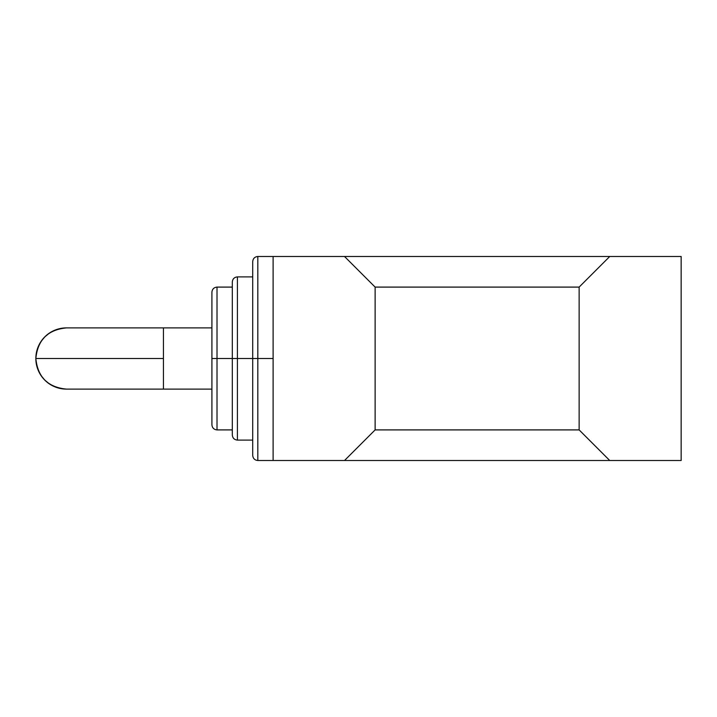 <?xml version="1.0" encoding="UTF-8"?>
<svg xmlns="http://www.w3.org/2000/svg" width="717" height="717" viewBox="0 0 717 717"><rect width="100%" height="100%" fill="white"/><g stroke="black" fill="none" stroke-linecap="round" stroke-linejoin="round"><path stroke-width="1.08" d="M163.431 389.107L163.431 358.5L35.85 358.5A30.607 30.607 -90 0 0 66.457 389.107L60.479 388.515L54.743 386.777L49.455 383.945L44.812 380.135L41.003 375.502L38.18 370.214L36.442 364.469L35.85 358.5L163.431 358.5L163.431 389.107L211.909 389.107L66.457 389.107C47.869 387.288 37.669 377.088 35.85 358.5C37.669 339.912 47.869 329.712 66.457 327.893L60.479 328.485L54.743 330.223L49.455 333.055L44.812 336.865L41.003 341.498L38.18 346.786L36.442 352.531L35.85 358.5A30.607 30.607 -90 0 1 66.457 327.893L163.431 327.893L163.431 358.5L163.431 327.893L211.909 327.893L163.431 327.893M257.815 358.5L257.815 460.511L257.815 358.5L252.716 358.5L252.716 455.412L252.716 358.5L237.408 358.5L237.408 440.104L237.408 358.5L232.308 358.5L232.308 435.004L232.308 358.5L211.909 358.5L211.909 424.805L211.909 292.195L211.909 358.5L217.009 358.5L217.009 429.904L217.009 358.5L232.308 358.5L232.308 281.996C232.622 278.904 234.325 277.21 237.408 276.896L237.408 440.104C234.325 439.79 232.622 438.096 232.308 435.004L232.308 358.5L252.716 358.5L252.716 261.588C253.029 258.505 254.723 256.803 257.815 256.489L257.815 460.511C254.723 460.197 253.029 458.495 252.716 455.412L252.716 358.5L273.114 358.5L257.815 358.5L257.815 256.489L257.815 358.5M273.114 460.511L344.518 460.511L375.125 429.904L579.139 429.904L609.746 460.511L344.518 460.511L681.15 460.511L681.15 256.489L681.15 460.511L609.746 460.511L579.139 429.904L579.139 287.096L609.746 256.489L273.114 256.489L273.114 460.511L273.114 256.489L344.518 256.489L375.125 287.096L579.139 287.096L579.139 429.904L375.125 429.904L375.125 287.096L375.125 429.904L344.518 460.511L257.815 460.511M609.746 256.489L681.15 256.489L609.746 256.489L579.139 287.096L375.125 287.096L344.518 256.489L609.746 256.489M232.308 287.096L217.009 287.096L217.009 358.5L217.009 287.096C213.926 287.409 212.223 289.112 211.909 292.195M237.408 358.5L237.408 276.896L237.408 358.5M232.308 358.5L232.308 281.996L232.308 358.5M252.716 358.5L252.716 261.588L252.716 358.5M232.308 429.904L217.009 429.904C213.926 429.591 212.223 427.888 211.909 424.805M252.716 440.104L237.408 440.104M273.114 256.489L257.815 256.489M252.716 276.896L237.408 276.896"/></g></svg>
